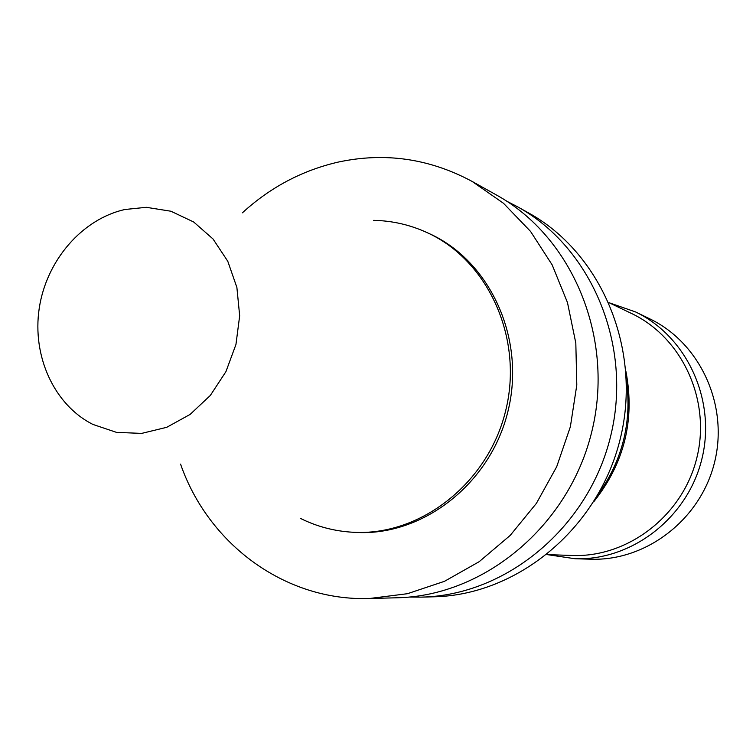<?xml version="1.0" encoding="UTF-8"?>
<svg xmlns="http://www.w3.org/2000/svg" width="756" height="756" viewBox="0 0 756 756"><rect width="100%" height="100%" fill="white"/><g stroke="black" fill="none" stroke-linecap="round" stroke-linejoin="round"><path stroke-width="1.13" d="M242.383 212.823C270.298 187.29 302.249 170.374 338.234 162.086C384.861 152.079 429.484 158.524 472.094 181.412L503.515 203.307L530.561 231.43L552.173 264.902L567.482 302.58L575.817 343.12L576.8 385.04L570.364 426.753L556.709 466.698L536.391 503.373L510.196 535.418L479.162 561.699L444.481 581.317L407.475 593.696L369.486 598.506C285.088 601.389 208.278 544.055 180.561 464.108M373.672 220.355C392.033 220.724 409.657 224.721 426.545 232.357L429.03 233.5C490.294 260.924 526.025 338.934 507.928 411.396C490.332 483.991 422.491 536.524 355.509 532.394L352.769 532.243C334.265 531.175 316.792 526.545 300.359 518.351M472.094 181.412L496.191 194.859C572.557 236.826 615.053 338.121 591.712 432.007C568.833 526.006 484.19 596.03 397.07 597.779L369.486 598.506M506.709 201.19L517.473 206.738C591.787 247.59 633.122 345.766 610.536 436.637C588.385 527.622 506.227 595.416 421.432 597.127L409.327 597.042M517.473 206.738L528.416 212.842C601.682 253.128 642.411 349.688 620.213 439.019C598.431 528.453 517.548 595.095 433.963 596.796L421.432 597.127M626.422 380.136C632.007 421.782 622.67 459.761 598.393 494.065M625.987 371.697C635.021 419.75 624.39 462.965 594.093 501.341M609.053 302.702L631.421 313.428C682.063 337.337 711.235 400.151 696.834 457.871C682.81 515.677 627.83 557.786 571.876 555.48L547.079 554.602M609.128 302.74L635.616 311.963C686.987 336.552 716.49 400.425 701.851 459.1C687.591 517.879 631.827 560.772 574.919 558.722L547.164 554.611M635.616 311.963L649.848 318.881C700.028 342.903 728.822 405.121 714.581 462.237C700.699 519.438 646.323 561.198 590.729 559.204L574.919 558.722M426.545 232.357C487.97 259.856 523.804 338.121 505.641 410.839C487.998 483.679 419.949 536.382 352.769 532.243M124.976 209.497L146.324 207.314L170.941 211.236L193.678 221.99L213.05 239.009L227.792 261.292L236.883 287.441L239.671 315.791L235.948 344.49L225.931 371.64L210.31 395.464L190.125 414.411L166.736 427.31L141.665 433.396L116.537 432.375L92.912 424.428C54.063 404.876 31.979 356.067 39.227 308.335C46.371 260.593 81.979 219.06 124.976 209.497"/></g></svg>
